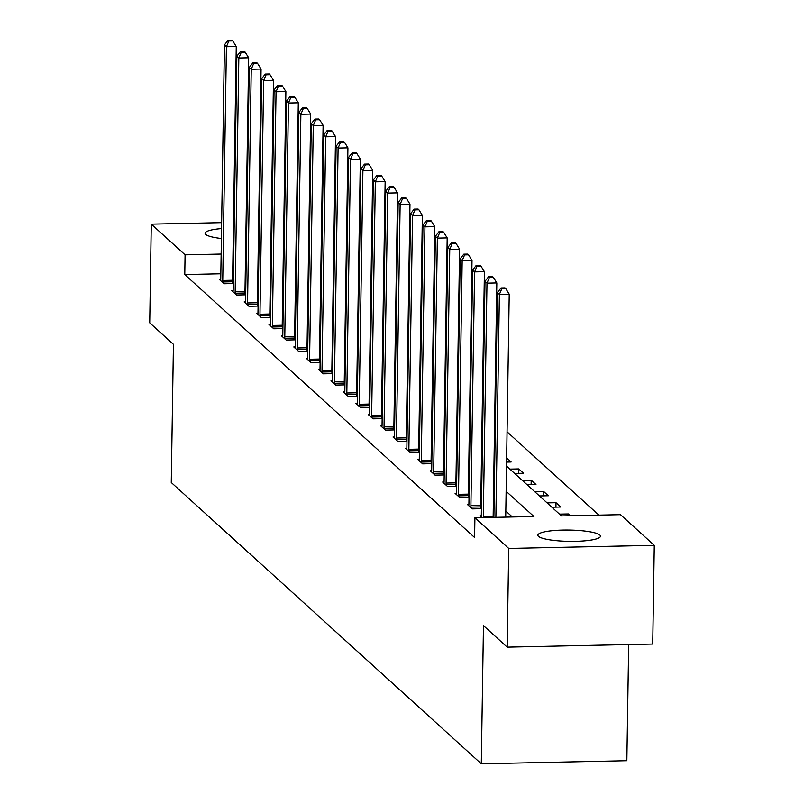 <?xml version="1.0" encoding="UTF-8"?>
<svg xmlns="http://www.w3.org/2000/svg" width="804" height="804" viewBox="0 0 804 804"><rect width="100%" height="100%" fill="white"/><g stroke="black" fill="none" stroke-linecap="round" stroke-linejoin="round"><path stroke-width="1.21" d="M538.479 536.358A31.306 5.648 -179.1 0 1 537.866 535.223A31.306 5.648 -179.1 0 1 566.096 530.047A31.306 5.648 -179.1 0 1 599.854 535.062A31.306 5.648 -179.1 0 1 600.477 536.198A31.306 5.648 -179.1 0 1 572.237 541.373A31.306 5.648 -179.1 0 1 538.479 536.358M221.391 238.507A31.306 5.648 -179.1 0 1 205.693 234.436A31.306 5.648 -179.1 0 1 205.08 233.291A31.306 5.648 -179.1 0 1 221.542 228.587M233.401 228.115A31.306 5.648 -179.1 0 1 234.135 228.115M245.984 228.557A31.306 5.648 -179.1 0 1 246.717 228.607M258.536 230.135A31.306 5.648 -179.1 0 1 259.27 230.276M628.678 644.547L626.849 760.705L481.294 763.8L171.262 482.511L173.433 344.343L149.725 322.836L151.273 224.145L221.643 222.648M296.435 221.06L297.168 221.351M308.847 231.954L309.58 232.617M321.258 243.21L321.982 243.873M598.91 515.133L507.063 431.808M495.385 421.216L494.661 420.552M482.973 409.95L482.249 409.296M470.571 398.694L469.837 398.04M458.159 387.438L457.436 386.784M445.758 376.182L445.024 375.518M433.346 364.926L432.622 364.262M420.934 353.67L420.211 353.006M408.532 342.414L407.799 341.75M396.121 331.147L395.397 330.494M383.709 319.891L382.985 319.238M371.307 308.635L370.584 307.982M358.896 297.379L358.172 296.726M346.494 286.123L345.76 285.46M334.082 274.867L333.358 274.204M506.53 466.089L561.463 515.937L620.467 514.681L654.275 545.343L508.721 548.439L474.913 517.776L533.926 516.52L506.128 491.304M508.721 548.439L507.173 647.14L652.727 644.044L654.275 545.343M321.55 271.641L320.816 271.662M308.957 271.913L308.223 271.923M296.374 272.174L295.631 272.194M308.857 278.465L308.133 277.802M308.063 281.973L308.796 281.963M321.268 289.721L320.535 289.058M320.474 293.229L321.208 293.219M333.67 300.977L332.946 300.314M332.876 304.485L333.62 304.475M346.082 312.233L345.358 311.57M345.288 315.751L346.021 315.731M358.483 323.489L357.76 322.836M357.7 327.007L358.433 326.987M370.895 334.745L370.172 334.092M370.101 338.263L370.845 338.243M383.307 346.001L382.573 345.348M382.513 349.519L383.247 349.499M395.709 357.267L394.985 356.604M394.915 360.775L395.658 360.765M408.12 368.523L407.397 367.86M407.326 372.031L408.06 372.021M420.522 379.779L419.799 379.116M419.738 383.287L420.472 383.277M432.934 391.035L432.21 390.372M432.14 394.543L432.884 394.533M445.346 402.291L444.612 401.638M444.552 405.809L445.285 405.789M457.747 413.547L457.024 412.894M456.963 417.065L457.697 417.045M470.159 424.803L469.435 424.15M469.365 428.321L470.099 428.301M482.571 436.069L481.837 435.406M481.777 439.577L482.511 439.557M494.973 447.325L494.249 446.662M494.179 450.833L494.922 450.823M506.59 462.089L511.143 461.998L506.661 457.918M509.857 469.114L518.781 468.923L523.555 473.254L514.63 473.445M522.258 480.37L531.193 480.179L535.966 484.51L527.032 484.701M534.67 491.626L543.594 491.435L548.368 495.766L539.444 495.957M547.082 502.882L556.006 502.691L560.78 507.022L551.856 507.213M559.483 514.138L568.418 513.957L570.388 515.746M220.839 273.782L184.769 274.556L474.601 537.514L474.913 517.776M512.359 516.982L505.816 511.042M494.138 500.44L493.415 499.786M481.737 489.184L481.003 488.53M469.325 477.928L468.601 477.274M456.913 466.672L456.19 466.008M444.511 455.416L443.778 454.752M432.1 444.16L431.376 443.496M419.688 432.904L418.964 432.24M407.286 421.638L406.563 420.984M394.875 410.382L394.151 409.728M382.473 399.126L381.739 398.472M370.061 387.87L369.337 387.206M357.649 376.614L356.926 375.95M345.248 365.358L344.524 364.694M332.836 354.102L332.112 353.438M320.434 342.836L319.701 342.182M308.022 331.58L307.299 330.926M295.611 320.324L294.887 319.67M283.209 309.068L282.475 308.414M270.797 297.812L270.074 297.148M258.385 286.556L257.662 285.892M245.984 275.3L245.26 274.636M233.421 273.521L232.688 273.531M220.728 279.4L219.331 279.43L224.105 283.762L233.271 283.561M233.281 282.948L232.657 282.385M233.14 290.656L231.743 290.686L236.517 295.018L245.672 294.827M245.682 294.204L245.059 293.641M245.552 301.912L244.155 301.942L248.928 306.274L258.084 306.083M258.094 305.46L257.471 304.897M257.953 313.168L256.556 313.198L261.33 317.53L270.496 317.339M270.506 316.716L269.883 316.153M270.365 324.434L268.968 324.464L273.742 328.786L282.897 328.595M282.907 327.972L282.284 327.409M282.777 335.69L281.38 335.72L286.144 340.042L295.309 339.851M295.319 339.238L294.696 338.665M295.179 346.946L293.782 346.976L298.555 351.308L307.711 351.107M307.721 350.494L307.108 349.931M307.59 358.202L306.193 358.232L310.967 362.564L320.123 362.363M320.133 361.75L319.51 361.187M319.992 369.458L318.595 369.488L323.369 373.82L332.534 373.629M332.544 373.006L331.921 372.443M332.404 380.714L331.007 380.744L335.781 385.076L344.936 384.885M344.946 384.262L344.323 383.699M344.815 391.97L343.419 392L348.182 396.332L357.348 396.141M357.358 395.518L356.735 394.955M357.217 403.236L355.82 403.256L360.594 407.588L369.75 407.397M369.76 406.774L369.147 406.211M369.629 414.492L368.232 414.522L373.006 418.844L382.161 418.653M382.171 418.04L381.548 417.467M382.031 425.748L380.634 425.778L385.407 430.11L394.573 429.909M394.583 429.296L393.96 428.733M394.442 437.004L393.045 437.034L397.819 441.366L406.975 441.165M406.985 440.552L406.362 439.989M406.854 448.26L405.457 448.29L410.231 452.622L419.386 452.421M419.397 451.808L418.773 451.245M419.256 459.516L417.859 459.546L422.633 463.878L431.798 463.687M431.808 463.064L431.185 462.501M431.668 470.772L430.271 470.802L435.044 475.134L444.2 474.943M444.21 474.32L443.587 473.757M444.079 482.028L442.682 482.058L447.446 486.39L456.612 486.199M456.622 485.576L455.999 485.013M456.481 493.294L455.084 493.324L459.858 497.646L469.013 497.455M469.023 496.832L468.4 496.269M468.893 504.55L467.496 504.58L472.27 508.912L481.425 508.711M481.435 508.098L480.812 507.525M481.294 515.806L479.898 515.836L481.877 517.625M233.492 222.396L234.225 222.376M246.084 222.125L246.818 222.115M258.667 221.864L259.411 221.844M271.26 221.592L271.993 221.572M283.852 221.321L284.586 221.311M507.173 647.14L483.465 625.633L481.294 763.8M184.769 274.556L185.081 254.818L151.273 224.145M259.149 238.004A31.306 5.648 -179.1 0 1 258.416 238.125M246.547 239.28A31.306 5.648 -179.1 0 1 245.813 239.311M233.964 239.371A31.306 5.648 -179.1 0 1 233.23 239.351M233.733 253.783L232.999 253.793M221.15 254.044L185.081 254.818M494.45 480.702L493.726 480.048M482.038 469.446L481.315 468.792M469.636 458.19L468.913 457.536M457.225 446.934L456.501 446.27M444.823 435.678L444.089 435.014M432.411 424.422L431.688 423.758M420 413.166L419.276 412.502M407.598 401.899L406.864 401.246M395.186 390.643L394.462 389.99M382.774 379.387L382.051 378.734M370.373 368.131L369.649 367.468M357.961 356.875L357.237 356.212M345.559 345.619L344.826 344.956M333.147 334.363L332.424 333.7M320.736 323.097L320.012 322.444M308.334 311.841L307.61 311.188M295.922 300.585L295.199 299.932M283.521 289.329L282.787 288.666M271.109 278.073L270.385 277.41M258.697 266.817L257.973 266.154M246.295 255.561L245.562 254.898M283.189 263.461L283.912 264.124M295.591 274.717L296.324 275.38M308.002 285.973L308.726 286.636M320.414 297.229L321.138 297.892M332.816 308.495L333.539 309.148M345.228 319.751L345.951 320.404M357.629 331.007L358.363 331.66M370.041 342.263L370.765 342.926M382.453 353.519L383.176 354.182M394.854 364.775L395.578 365.438M407.266 376.031L407.99 376.694M419.668 387.297L420.402 387.95M432.08 398.553L432.803 399.206M444.491 409.809L445.215 410.462M456.893 421.065L457.627 421.718M469.305 432.321L470.028 432.984M481.717 443.577L482.44 444.24M494.118 454.833L494.842 455.496M321.861 251.903L321.118 251.923M309.269 252.175L308.535 252.185M296.676 252.436L295.942 252.456M284.093 252.707L283.35 252.727M518.711 473.355L518.781 468.923M531.122 484.611L531.193 480.179M543.524 495.867L543.594 491.435M555.936 507.123L556.006 502.691M568.388 515.786L568.418 513.957M222.748 280.445L232.587 280.234L236.255 46.531L226.416 46.743L222.748 280.445A4.01 0.794 -91.2 0 0 222.778 281.973L222.819 282.596M228.859 41.004L232.788 40.924L231.994 40.2L228.055 40.28L228.859 41.004L226.416 46.743L224.437 44.934L220.758 278.636A4.01 0.794 -91.2 0 1 220.678 280.063L220.628 280.596M232.587 280.234A4.01 0.794 -91.2 0 0 232.617 281.762L232.728 283.581M236.255 46.531L232.788 40.924M228.055 40.28L224.437 44.934M235.16 291.701L244.989 291.49L248.667 57.787L238.828 57.999L235.16 291.701A4.01 0.794 -91.2 0 0 235.19 293.229L235.23 293.852M241.26 52.26L245.2 52.18L244.396 51.456L240.466 51.536L241.26 52.26L238.828 57.999L236.838 56.19L233.17 289.902A4.01 0.794 -91.2 0 1 233.09 291.319L233.029 291.852M244.989 291.49A4.01 0.794 -91.2 0 0 245.029 293.018L245.14 294.837M248.667 57.787L245.2 52.18M240.466 51.536L236.838 56.19M247.562 302.957L257.401 302.746L261.069 69.043L251.24 69.255L247.562 302.957A4.01 0.794 -91.2 0 0 247.602 304.485L247.632 305.108M253.672 63.516L257.602 63.436L256.808 62.712L252.878 62.802L253.672 63.516L251.24 69.255L249.25 67.456L245.572 301.158A4.01 0.794 -91.2 0 1 245.491 302.575L245.441 303.108M257.401 302.746A4.01 0.794 -91.2 0 0 257.431 304.274L257.541 306.093M261.069 69.043L257.602 63.436M252.878 62.802L249.25 67.456M259.973 314.213L269.802 314.002L273.481 80.299L263.642 80.511L259.973 314.213A4.01 0.794 -91.2 0 0 260.004 315.741L260.044 316.364M266.074 74.782L270.013 74.692L269.219 73.968L265.28 74.058L266.074 74.782L263.642 80.511L261.652 78.712L257.983 312.414A4.01 0.794 -91.2 0 1 257.903 313.831L257.843 314.374M269.802 314.002A4.01 0.794 -91.2 0 0 269.842 315.53L269.953 317.349M273.481 80.299L270.013 74.692M265.28 74.058L261.652 78.712M272.385 325.469L282.214 325.268L285.882 91.566L276.053 91.767L272.385 325.469A4.01 0.794 -91.2 0 0 272.415 326.997L272.455 327.62M278.486 86.038L282.415 85.948L281.621 85.234L277.692 85.314L278.486 86.038L276.053 91.767L274.063 89.968L270.395 323.67A4.01 0.794 -91.2 0 1 270.315 325.087L270.255 325.63M282.214 325.268A4.01 0.794 -91.2 0 0 282.254 326.786L282.365 328.605M285.882 91.566L282.415 85.948M277.692 85.314L274.063 89.968M284.787 336.735L294.626 336.524L298.294 102.822L288.455 103.033L284.787 336.735A4.01 0.794 -91.2 0 0 284.827 338.253L284.857 338.876M290.897 97.294L294.827 97.204L294.033 96.49L290.103 96.57L290.897 97.294L288.455 103.033L286.475 101.224L282.797 334.926A4.01 0.794 -91.2 0 1 282.717 336.353L282.666 336.886M294.626 336.524A4.01 0.794 -91.2 0 0 294.656 338.052L294.767 339.861M298.294 102.822L294.827 97.204M290.103 96.57L286.475 101.224M297.199 347.991L307.027 347.78L310.706 114.078L300.867 114.289L297.199 347.991A4.01 0.794 -91.2 0 0 297.229 349.519L297.269 350.132M303.299 108.55L307.239 108.47L306.445 107.746L302.505 107.826L303.299 108.55L300.867 114.289L298.877 112.48L295.209 346.182A4.01 0.794 -91.2 0 1 295.128 347.609L295.068 348.142M307.027 347.78A4.01 0.794 -91.2 0 0 307.068 349.308L307.178 351.117M310.706 114.078L307.239 108.47M302.505 107.826L298.877 112.48M309.6 359.247L319.439 359.036L323.107 125.334L313.279 125.545L309.6 359.247A4.01 0.794 -91.2 0 0 309.64 360.775L309.681 361.398M315.711 119.806L319.64 119.726L318.846 119.002L314.917 119.082L315.711 119.806L313.279 125.545L311.289 123.736L307.61 357.438A4.01 0.794 -91.2 0 1 307.53 358.865L307.48 359.398M319.439 359.036A4.01 0.794 -91.2 0 0 319.469 360.564L319.58 362.383M323.107 125.334L319.64 119.726M314.917 119.082L311.289 123.736M322.012 370.503L331.851 370.292L335.519 136.59L325.68 136.801L322.012 370.503A4.01 0.794 -91.2 0 0 322.042 372.031L322.082 372.654M328.122 131.062L332.052 130.982L331.258 130.258L327.318 130.338L328.122 131.062L325.68 136.801L323.69 134.992L320.022 368.694A4.01 0.794 -91.2 0 1 319.942 370.121L319.891 370.654M331.851 370.292A4.01 0.794 -91.2 0 0 331.881 371.82L331.992 373.639M335.519 136.59L332.052 130.982M327.318 130.338L323.69 134.992M334.424 381.759L344.253 381.548L347.921 147.846L338.092 148.057L334.424 381.759A4.01 0.794 -91.2 0 0 334.454 383.287L334.494 383.91M340.524 142.318L344.464 142.238L343.66 141.514L339.73 141.605L340.524 142.318L338.092 148.057L336.102 146.258L332.434 379.96A4.01 0.794 -91.2 0 1 332.353 381.377L332.293 381.91M344.253 381.548A4.01 0.794 -91.2 0 0 344.293 383.076L344.403 384.895M347.921 147.846L344.464 142.238M339.73 141.605L336.102 146.258M346.825 393.015L356.664 392.804L360.333 159.102L350.494 159.313L346.825 393.015A4.01 0.794 -91.2 0 0 346.866 394.543L346.896 395.166M352.936 153.574L356.865 153.494L356.071 152.77L352.142 152.86L352.936 153.574L350.494 159.313L348.514 157.514L344.836 391.216A4.01 0.794 -91.2 0 1 344.755 392.633L344.705 393.176M356.664 392.804A4.01 0.794 -91.2 0 0 356.695 394.332L356.805 396.151M360.333 159.102L356.865 153.494M352.142 152.86L348.514 157.514M359.237 404.271L369.066 404.07L372.744 170.368L362.905 170.569L359.237 404.271A4.01 0.794 -91.2 0 0 359.267 405.799L359.308 406.422M365.338 164.84L369.277 164.75L368.483 164.026L364.544 164.117L365.338 164.84L362.905 170.569L360.916 168.77L357.247 402.472A4.01 0.794 -91.2 0 1 357.167 403.889L357.107 404.432M369.066 404.07A4.01 0.794 -91.2 0 0 369.106 405.588L369.217 407.407M372.744 170.368L369.277 164.75M364.544 164.117L360.916 168.77M371.639 415.537L381.478 415.326L385.146 181.624L375.317 181.825L371.639 415.537A4.01 0.794 -91.2 0 0 371.679 417.055L371.719 417.678M377.749 176.096L381.679 176.006L380.885 175.292L376.955 175.372L377.749 176.096L375.317 181.825L373.327 180.026L369.659 413.728A4.01 0.794 -91.2 0 1 369.579 415.145L369.518 415.688M381.478 415.326A4.01 0.794 -91.2 0 0 381.508 416.854L381.619 418.663M385.146 181.624L381.679 176.006M376.955 175.372L373.327 180.026M384.051 426.793L393.89 426.582L397.558 192.88L387.719 193.091L384.051 426.793A4.01 0.794 -91.2 0 0 384.081 428.311L384.121 428.934M390.161 187.352L394.091 187.272L393.297 186.548L389.357 186.628L390.161 187.352L387.719 193.091L385.729 191.282L382.061 424.984A4.01 0.794 -91.2 0 1 381.98 426.411L381.93 426.944M393.89 426.582A4.01 0.794 -91.2 0 0 393.92 428.11L394.03 429.919M397.558 192.88L394.091 187.272M389.357 186.628L385.729 191.282M396.462 438.049L406.291 437.838L409.97 204.136L400.131 204.347L396.462 438.049A4.01 0.794 -91.2 0 0 396.493 439.577L396.533 440.19M402.563 198.608L406.502 198.528L405.698 197.804L401.769 197.884L402.563 198.608L400.131 204.347L398.141 202.538L394.473 436.24A4.01 0.794 -91.2 0 1 394.392 437.667L394.332 438.2M406.291 437.838A4.01 0.794 -91.2 0 0 406.332 439.366L406.442 441.175M409.97 204.136L406.502 198.528M401.769 197.884L398.141 202.538M408.864 449.305L418.703 449.094L422.371 215.392L412.542 215.603L408.864 449.305A4.01 0.794 -91.2 0 0 408.904 450.833L408.934 451.456M414.975 209.864L418.904 209.784L418.11 209.06L414.181 209.14L414.975 209.864L412.542 215.603L410.553 213.794L406.874 447.496A4.01 0.794 -91.2 0 1 406.794 448.923L406.744 449.456M418.703 449.094A4.01 0.794 -91.2 0 0 418.733 450.622L418.844 452.441M422.371 215.392L418.904 209.784M414.181 209.14L410.553 213.794M421.276 460.561L431.105 460.35L434.783 226.648L424.944 226.859L421.276 460.561A4.01 0.794 -91.2 0 0 421.306 462.089L421.346 462.712M427.376 221.12L431.316 221.04L430.522 220.316L426.582 220.396L427.376 221.12L424.944 226.859L422.954 225.06L419.286 458.762A4.01 0.794 -91.2 0 1 419.206 460.179L419.145 460.712M431.105 460.35A4.01 0.794 -91.2 0 0 431.145 461.878L431.256 463.697M434.783 226.648L431.316 221.04M426.582 220.396L422.954 225.06M433.678 471.817L443.517 471.606L447.185 237.904L437.356 238.115L433.678 471.817A4.01 0.794 -91.2 0 0 433.718 473.345L433.758 473.968M439.788 232.376L443.718 232.296L442.924 231.572L438.994 231.663L439.788 232.376L437.356 238.115L435.366 236.316L431.698 470.018A4.01 0.794 -91.2 0 1 431.617 471.435L431.557 471.978M443.517 471.606A4.01 0.794 -91.2 0 0 443.547 473.134L443.657 474.953M447.185 237.904L443.718 232.296M438.994 231.663L435.366 236.316M446.089 483.073L455.928 482.872L459.597 249.16L449.758 249.371L446.089 483.073A4.01 0.794 -91.2 0 0 446.13 484.601L446.16 485.224M452.2 243.642L456.129 243.552L455.335 242.828L451.406 242.919L452.2 243.642L449.758 249.371L447.778 247.572L444.099 481.274A4.01 0.794 -91.2 0 1 444.019 482.691L443.969 483.234M455.928 482.872A4.01 0.794 -91.2 0 0 455.958 484.39L456.069 486.209M459.597 249.16L456.129 243.552M451.406 242.919L447.778 247.572M458.501 494.329L468.33 494.128L472.008 260.426L462.169 260.627L458.501 494.329A4.01 0.794 -91.2 0 0 458.531 495.857L458.571 496.48M464.601 254.898L468.541 254.808L467.747 254.094L463.807 254.175L464.601 254.898L462.169 260.627L460.179 258.828L456.511 492.53A4.01 0.794 -91.2 0 1 456.431 493.947L456.37 494.49M468.33 494.128A4.01 0.794 -91.2 0 0 468.37 495.646L468.481 497.465M472.008 260.426L468.541 254.808M463.807 254.175L460.179 258.828M470.903 505.595L480.742 505.384L484.41 271.682L474.581 271.893L470.903 505.595A4.01 0.794 -91.2 0 0 470.943 507.113L470.983 507.736M477.013 266.154L480.943 266.074L480.149 265.35L476.219 265.431L477.013 266.154L474.581 271.893L472.591 270.084L468.913 503.786A4.01 0.794 -91.2 0 1 468.832 505.213L468.782 505.746M480.742 505.384A4.01 0.794 -91.2 0 0 480.772 506.912L480.882 508.721M484.41 271.682L480.943 266.074M476.219 265.431L472.591 270.084M483.315 516.851L493.153 516.64L496.822 282.938L486.983 283.149L483.315 516.851A4.01 0.794 -91.2 0 0 483.315 517.595M489.415 277.41L493.354 277.33L492.561 276.606L488.621 276.687L489.415 277.41L486.983 283.149L484.993 281.34L481.325 515.042A4.01 0.794 -91.2 0 1 481.244 516.469L481.184 517.002M493.153 516.64A4.01 0.794 -91.2 0 0 493.153 517.384M496.822 282.938L493.354 277.33M488.621 276.687L484.993 281.34M505.726 517.123L509.223 294.194L499.395 294.405L495.887 517.324M501.827 288.666L505.766 288.586L504.962 287.862L501.033 287.943L501.827 288.666L499.395 294.405L497.405 292.596L493.877 517.374M509.223 294.194L505.766 288.586M501.033 287.943L497.405 292.596M222.778 281.973L232.617 281.762M235.19 293.229L245.029 293.018M247.602 304.485L257.431 304.274M260.004 315.741L269.842 315.53M272.415 326.997L282.254 326.786M284.827 338.253L294.656 338.052M297.229 349.519L307.068 349.308M309.64 360.775L319.469 360.564M322.042 372.031L331.881 371.82M334.454 383.287L344.293 383.076M346.866 394.543L356.695 394.332M359.267 405.799L369.106 405.588M371.679 417.055L381.508 416.854M384.081 428.311L393.92 428.11M396.493 439.577L406.332 439.366M408.904 450.833L418.733 450.622M421.306 462.089L431.145 461.878M433.718 473.345L443.547 473.134M446.13 484.601L455.958 484.39M458.531 495.857L468.37 495.646M470.943 507.113L480.772 506.912"/></g></svg>
